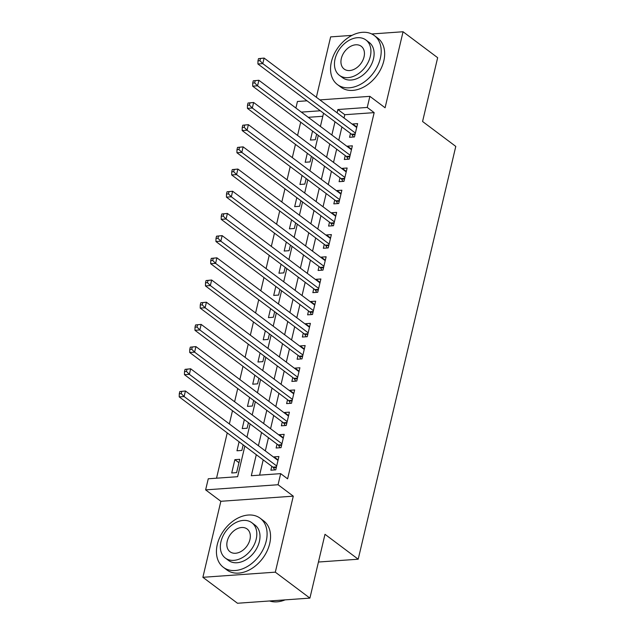 <?xml version="1.0" encoding="UTF-8"?>
<svg xmlns="http://www.w3.org/2000/svg" width="635" height="635" viewBox="0 0 635 635"><rect width="100%" height="100%" fill="white"/><g stroke="black" fill="none" stroke-linecap="round" stroke-linejoin="round"><path stroke-width="0.95" d="M295.894 108.037L297.442 101.481L307.015 100.806M352.004 35.37L330.637 36.886L316.365 97.266M319.873 99.893L369.872 96.345L385.088 107.767L403.058 31.75L437.658 57.698L422.569 121.499L455.787 146.407L358.203 559.213L324.993 534.305L309.904 598.114L237.482 603.25L202.882 577.302L275.312 572.167L293.283 496.157L278.059 484.735L205.629 489.879L208.256 478.782L237.617 476.694L244.848 446.103M293.283 496.157L220.853 501.293L202.882 577.302M220.853 501.293L205.629 489.879M300.696 122.19L297.569 135.422M295.45 144.383L292.322 157.615M290.203 166.576L287.076 179.808M284.956 188.77L281.829 202.001M279.71 210.963L276.582 224.195M274.463 233.156L271.335 246.396M269.216 255.349L266.089 268.589M263.969 277.551L260.842 290.782M258.723 299.744L255.595 312.976M253.476 321.937L250.349 335.169M248.229 344.13L245.102 357.362M242.983 366.324L239.855 379.555M237.736 388.517L234.609 401.749M232.489 410.71L229.362 423.942M227.243 432.903L216.535 478.195M403.058 31.75L371.745 33.972M309.904 598.114L275.312 572.167M350.488 133.406L349.567 137.287L354.465 136.946L357.616 123.627L352.719 123.976L352.608 124.444M345.242 155.599L344.321 159.488L349.218 159.139L352.369 145.82L347.472 146.169L347.361 146.637M339.995 177.792L339.082 181.681L343.972 181.332L347.123 168.013L342.225 168.362L342.114 168.831M334.748 199.985L333.835 203.875L338.725 203.525L341.876 190.206L336.979 190.556L336.867 191.024M329.501 222.179L328.589 226.068L333.478 225.719L336.629 212.4L331.732 212.749L331.621 213.225M324.255 244.372L323.342 248.261L328.231 247.912L331.383 234.593L326.485 234.942L326.374 235.418M319.008 266.573L318.095 270.454L322.985 270.105L326.136 256.786L321.239 257.135L321.127 257.612M313.761 288.766L312.849 292.648L317.738 292.298L320.889 278.987L315.992 279.329L315.881 279.805M308.515 310.959L307.602 314.841L312.491 314.492L315.643 301.18L310.745 301.522L310.634 301.998M303.268 333.153L302.355 337.034L307.245 336.685L310.396 323.374L305.498 323.715L305.387 324.191M298.029 355.346L297.109 359.227L301.998 358.878L305.149 345.567L300.252 345.908L300.141 346.385M292.783 377.539L291.862 381.421L296.751 381.071L299.903 367.76L295.005 368.109L294.894 368.578M287.536 399.733L286.615 403.614L291.505 403.265L294.656 389.953L289.758 390.303L289.647 390.771M282.289 421.926L281.368 425.807L286.258 425.466L289.409 412.147L284.52 412.496L284.401 412.964M277.043 444.119L276.122 448L281.019 447.659L284.162 434.34L279.273 434.689L279.162 435.158M238.958 462.724L234.871 459.661L231.727 472.972L236.617 472.631L239.768 459.311L234.871 459.661M239.093 441.793L236.974 450.779L241.864 450.429L243.181 444.857M244.34 419.6L242.221 428.585L247.11 428.236L248.428 422.664M249.587 397.407L247.467 406.392L252.357 406.043L253.675 400.471M254.833 375.214L252.714 384.199L257.604 383.85L258.921 378.277M260.08 353.02L257.961 362.006L262.85 361.656L264.168 356.084M265.327 330.827L263.207 339.812L268.097 339.463L269.415 333.891M270.573 308.626L268.454 317.619L273.344 317.27L274.661 311.698M275.82 286.433L273.693 295.426L278.59 295.077L279.908 289.504M281.067 264.239L278.94 273.233L283.837 272.883L285.155 267.303M286.314 242.046L284.186 251.039L289.084 250.69L290.401 245.11M291.56 219.853L289.433 228.846L294.33 228.497L295.648 222.917M296.807 197.66L294.68 206.645L299.577 206.304L300.895 200.723M302.054 175.466L299.926 184.452L304.824 184.11L306.141 178.53M307.3 153.273L305.173 162.258L310.07 161.917L311.388 156.337M322.818 116.276L308.253 117.308M312.547 131.08L310.42 140.065L315.317 139.724L316.635 134.144M256.294 454.684L251.317 475.726L280.678 473.639L287.599 478.83L374.166 112.633L344.805 114.713L344.027 118.007M341.908 126.968L338.78 140.2M336.661 149.161L333.534 162.393M331.414 171.355L328.287 184.594M326.168 193.548L323.04 206.788M320.921 215.741L317.794 228.981M315.674 237.942L312.547 251.174M310.428 260.136L307.3 273.367M305.181 282.329L302.054 295.561M299.934 304.522L296.807 317.754M294.688 326.715L291.56 339.947M289.441 348.909L286.314 362.14M284.194 371.102L281.067 384.334M278.948 393.295L275.82 406.527M273.701 415.488L270.573 428.72M268.454 437.682L265.327 450.913M263.207 459.875L259.604 475.139M271.796 466.312L270.875 470.194L275.773 469.852L278.916 456.533L274.026 456.882L273.915 457.351M318.437 562.031L358.203 559.213M369.872 96.345L367.244 107.442L337.883 109.53L337.106 112.824M374.166 112.633L367.244 107.442M280.678 473.639L278.059 484.735M320.31 110.776L301.331 112.117M246.967 437.142L250.095 423.91M252.214 414.949L255.341 401.717M257.461 392.755L260.588 379.524M262.707 370.562L265.835 357.33M267.954 348.369L271.081 335.137M273.201 326.176L276.328 312.944M278.447 303.982L281.575 290.751M283.694 281.789L286.822 268.557M288.941 259.596L292.068 246.364M294.18 237.403L297.315 224.171M299.426 215.209L302.562 201.97M304.673 193.016L307.8 179.776M309.92 170.823L313.047 157.583M315.166 148.622L318.294 135.39M320.413 126.428L323.54 113.197M334.986 121.777L331.859 135.017M329.74 143.978L326.612 157.21M324.493 166.172L321.366 179.403M319.246 188.365L316.119 201.597M314 210.558L310.872 223.79M308.753 232.751L305.625 245.983M303.506 254.945L300.379 268.176M298.26 277.138L295.132 290.37M293.013 299.331L289.885 312.563M287.766 321.524L284.639 334.756M282.527 343.718L279.392 356.949M277.281 365.911L274.145 379.143M272.034 388.104L268.899 401.336M266.787 410.297L263.66 423.529M261.541 432.491L258.413 445.73M344.805 114.713L337.883 109.53M278.114 459.946L274.026 456.882M283.353 437.753L279.273 434.689M288.6 415.56L284.52 412.496M293.846 393.367L289.758 390.303M299.093 371.173L295.005 368.109M304.34 348.98L300.252 345.908M309.586 326.787L305.498 323.715M314.833 304.586L310.745 301.522M320.08 282.392L315.992 279.329M325.326 260.199L321.239 257.135M330.573 238.006L326.485 234.942M335.82 215.813L331.732 212.749M341.066 193.619L336.979 190.556M346.313 171.426L342.225 168.362M351.56 149.233L347.472 146.169M356.806 127.04L352.719 123.976M179.8 391.549L179.276 393.763L181.237 393.629L181.761 391.406L179.8 391.549L185.42 390.985L277.995 460.415M181.761 391.406L185.42 390.985L184.11 396.534L179.213 396.883L272.899 467.146A2.453 1.476 85.9 0 1 273.375 467.693L274.733 469.924M276.685 465.963L184.11 396.534L181.237 393.629M179.276 393.763L179.213 396.883M269.581 600.972A30.678 21.757 -53.1 0 0 285.099 599.869M217.297 544.505A30.678 21.757 -53.1 0 0 223.361 567.309A30.678 21.757 -53.1 0 0 247.983 566.142A30.678 21.757 -53.1 0 0 266.232 541.036A30.678 21.757 -53.1 0 0 260.167 518.231A30.678 21.757 -53.1 0 0 235.553 519.398A30.678 21.757 -53.1 0 0 217.297 544.505M223.361 567.309L226.822 569.905A30.678 21.757 -53.1 0 0 251.444 568.738A30.678 21.757 -53.1 0 0 269.692 543.631A30.678 21.757 -53.1 0 0 263.628 520.827L260.167 518.231M251.833 522.716L255.016 525.105A22.082 15.669 126.9 0 1 259.382 541.52A22.082 15.669 126.9 0 1 246.237 559.594A22.082 15.669 126.9 0 1 228.513 560.443L225.33 558.054A22.082 15.669 -53.1 0 0 243.054 557.212A22.082 15.669 -53.1 0 0 256.199 539.131A22.082 15.669 -53.1 0 0 251.833 522.716A22.082 15.669 -53.1 0 0 234.109 523.558A22.082 15.669 -53.1 0 0 220.964 541.631A22.082 15.669 -53.1 0 0 225.33 558.054M249.936 539.575A14.232 10.097 -53.1 0 0 247.126 528.995A14.232 10.097 -53.1 0 0 235.696 529.542A14.232 10.097 -53.1 0 0 227.227 541.187A14.232 10.097 -53.1 0 0 230.045 551.767A14.232 10.097 -53.1 0 0 241.467 551.228A14.232 10.097 -53.1 0 0 249.936 539.575M331.406 61.793A30.678 21.757 -53.1 0 0 337.471 84.598A30.678 21.757 -53.1 0 0 362.093 83.423A30.678 21.757 -53.1 0 0 380.341 58.325A30.678 21.757 -53.1 0 0 374.277 35.52A30.678 21.757 -53.1 0 0 349.663 36.687A30.678 21.757 -53.1 0 0 331.406 61.793M337.471 84.598L340.931 87.193A30.678 21.757 -53.1 0 0 365.546 86.019A30.678 21.757 -53.1 0 0 383.802 60.912A30.678 21.757 -53.1 0 0 377.738 38.108L374.277 35.52M365.943 40.005L369.125 42.386A22.082 15.669 126.9 0 1 373.491 58.809A22.082 15.669 126.9 0 1 360.347 76.883A22.082 15.669 126.9 0 1 342.622 77.724L339.439 75.343A22.082 15.669 -53.1 0 0 357.164 74.493A22.082 15.669 -53.1 0 0 370.308 56.42A22.082 15.669 -53.1 0 0 365.943 40.005A22.082 15.669 -53.1 0 0 348.218 40.846A22.082 15.669 -53.1 0 0 335.074 58.92A22.082 15.669 -53.1 0 0 339.439 75.343M364.045 56.864A14.232 10.097 -53.1 0 0 361.236 46.284A14.232 10.097 -53.1 0 0 349.806 46.823A14.232 10.097 -53.1 0 0 341.336 58.476A14.232 10.097 -53.1 0 0 344.154 69.056A14.232 10.097 -53.1 0 0 355.576 68.516A14.232 10.097 -53.1 0 0 364.045 56.864M185.047 369.356L184.523 371.57L186.484 371.435L187.007 369.213L185.047 369.356L190.667 368.792L283.242 438.221M187.007 369.213L190.667 368.792L189.357 374.34L184.46 374.69L278.146 444.952A2.453 1.476 85.9 0 1 278.622 445.5L279.979 447.731M281.932 443.77L189.357 374.34L186.484 371.435M184.523 371.57L184.46 374.69M190.294 347.162L189.77 349.377L191.73 349.242L192.254 347.02L190.294 347.162L195.913 346.599L288.488 416.028M192.254 347.02L195.913 346.599L194.604 352.147L189.706 352.496L283.393 422.759A2.453 1.476 85.9 0 1 283.869 423.307L285.226 425.537M287.179 421.576L194.604 352.147L191.73 349.242M189.77 349.377L189.706 352.496M195.54 324.961L195.016 327.184L196.977 327.049L197.501 324.826L195.54 324.961L201.16 324.406L293.735 393.835M197.501 324.826L201.16 324.406L199.85 329.954L194.953 330.303L288.639 400.566A2.453 1.476 85.9 0 1 289.115 401.114L290.473 403.344M292.425 399.383L199.85 329.954L196.977 327.049M195.016 327.184L194.953 330.303M200.787 302.768L200.263 304.99L202.224 304.856L202.748 302.633L200.787 302.768L206.407 302.212L298.982 371.642M202.748 302.633L206.407 302.212L205.097 307.761L200.2 308.11L293.886 378.365A2.453 1.476 85.9 0 1 294.362 378.912L295.719 381.151M297.672 377.19L205.097 307.761L202.224 304.856M200.263 304.99L200.2 308.11M206.034 280.575L205.51 282.797L207.47 282.654L207.994 280.44L206.034 280.575L211.653 280.019L304.228 349.448M207.994 280.44L211.653 280.019L210.344 285.567L205.446 285.917L299.133 356.171A2.453 1.476 85.9 0 1 299.609 356.719L300.966 358.958M302.919 354.997L210.344 285.567L207.47 282.654M205.51 282.797L205.446 285.917M211.28 258.381L210.756 260.604L212.717 260.461L213.241 258.247L211.28 258.381L216.9 257.826L309.475 327.255M213.241 258.247L216.9 257.826L215.59 263.374L210.693 263.723L304.379 333.978A2.453 1.476 85.9 0 1 304.856 334.526L306.213 336.764M308.166 332.803L215.59 263.374L212.717 260.461M210.756 260.604L210.693 263.723M216.527 236.188L216.003 238.411L217.964 238.268L218.488 236.053L216.527 236.188L222.147 235.633L314.722 305.062M218.488 236.053L222.147 235.633L220.837 241.181L215.94 241.53L309.626 311.785A2.453 1.476 85.9 0 1 310.102 312.333L311.46 314.563M313.412 310.61L220.837 241.181L217.964 238.268M216.003 238.411L215.94 241.53M221.774 213.995L221.25 216.217L223.21 216.075L223.734 213.86L221.774 213.995L227.393 213.439L319.969 282.869M223.734 213.86L227.393 213.439L226.084 218.988L221.186 219.337L314.873 289.592A2.453 1.476 85.9 0 1 315.349 290.139L316.706 292.37M318.659 288.417L226.084 218.988L223.21 216.075M221.25 216.217L221.186 219.337M227.02 191.802L226.497 194.024L228.457 193.881L228.981 191.667L227.02 191.802L232.64 191.246L325.215 260.675M228.981 191.667L232.64 191.246L231.33 196.794L226.433 197.144L320.119 267.398A2.453 1.476 85.9 0 1 320.596 267.946L321.953 270.177M323.906 266.224L231.33 196.794L228.457 193.881M226.497 194.024L226.433 197.144M232.267 169.608L231.743 171.831L233.696 171.688L234.228 169.474L232.267 169.608L237.887 169.053L330.462 238.482M234.228 169.474L237.887 169.053L236.569 174.601L231.68 174.942L325.366 245.205A2.453 1.476 85.9 0 1 325.842 245.753L327.2 247.983M329.152 244.03L236.569 174.601L233.696 171.688M231.743 171.831L231.68 174.942M237.514 147.415L236.99 149.638L238.943 149.495L239.474 147.272L237.514 147.415L243.134 146.86L335.709 216.289M239.474 147.272L243.134 146.86L241.816 152.408L236.926 152.749L330.613 223.012A2.453 1.476 85.9 0 1 331.089 223.56L332.446 225.79M334.399 221.837L241.816 152.408L238.943 149.495M236.99 149.638L236.926 152.749M242.76 125.222L242.237 127.444L244.189 127.302L244.713 125.079L242.76 125.222L248.38 124.666L340.955 194.096M244.713 125.079L248.38 124.666L247.063 130.215L242.173 130.556L335.859 200.819A2.453 1.476 85.9 0 1 336.336 201.366L337.693 203.597M339.646 199.644L247.063 130.215L244.189 127.302M242.237 127.444L242.173 130.556M248.007 103.029L247.483 105.243L249.436 105.108L249.96 102.886L248.007 103.029L253.627 102.473L346.202 171.902M249.96 102.886L253.627 102.473L252.309 108.021L247.42 108.363L341.106 178.625A2.453 1.476 85.9 0 1 341.582 179.173L342.94 181.404M344.892 177.451L252.309 108.021L249.436 105.108M247.483 105.243L247.42 108.363M253.254 80.835L252.73 83.05L254.683 82.915L255.206 80.693L253.254 80.835L258.874 80.272L351.449 149.701M255.206 80.693L258.874 80.272L257.556 85.82L252.666 86.169L346.353 156.432A2.453 1.476 85.9 0 1 346.829 156.98L348.186 159.21M350.139 155.25L257.556 85.82L254.683 82.915M252.73 83.05L252.666 86.169M258.501 58.642L257.977 60.857L259.929 60.722L260.453 58.499L258.501 58.642L264.12 58.079L356.695 127.508M260.453 58.499L264.12 58.079L262.803 63.627L257.913 63.976L351.599 134.239A2.453 1.476 85.9 0 1 352.076 134.787L353.433 137.017M355.386 133.056L262.803 63.627L259.929 60.722M257.977 60.857L257.913 63.976M276.328 467.479L273.375 467.693M276.471 466.892L272.899 467.146M281.575 445.286L278.622 445.5M281.718 444.698L278.146 444.952M286.822 423.093L283.869 423.307M286.964 422.505L283.393 422.759M292.068 400.899L289.115 401.114M292.211 400.312L288.639 400.566M297.315 378.706L294.362 378.912M297.458 378.119L293.886 378.365M302.562 356.513L299.609 356.719M302.704 355.917L299.133 356.171M307.808 334.32L304.856 334.526M307.943 333.724L304.379 333.978M313.055 312.126L310.102 312.333M313.19 311.531L309.626 311.785M318.302 289.933L315.349 290.139M318.437 289.338L314.873 289.592M323.548 267.74L320.596 267.946M323.683 267.144L320.119 267.398M328.795 245.547L325.842 245.753M328.93 244.951L325.366 245.205M334.042 223.353L331.089 223.56M334.177 222.758L330.613 223.012M339.288 201.16L336.336 201.366M339.423 200.565L335.859 200.819M344.535 178.967L341.582 179.173M344.67 178.371L341.106 178.625M349.782 156.766L346.829 156.98M349.917 156.178L346.353 156.432M355.028 134.572L352.076 134.787M355.163 133.985L351.599 134.239"/></g></svg>
